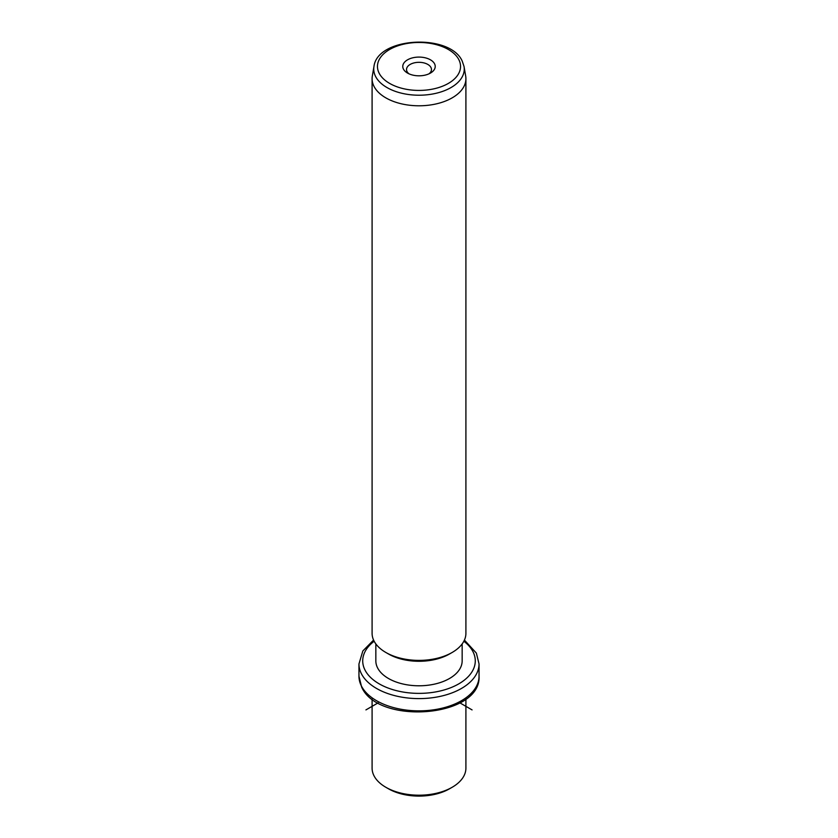 <?xml version="1.0" encoding="UTF-8"?>
<svg xmlns="http://www.w3.org/2000/svg" width="838" height="838" viewBox="0 0 838 838"><rect width="100%" height="100%" fill="white"/><g stroke="black" fill="none" stroke-linecap="round" stroke-linejoin="round"><path stroke-width="1.26" d="M452.174 787.27L449.514 788.799A43.157 24.92 180 0 1 388.486 788.799L385.826 787.27A46.907 27.078 0 0 0 452.174 787.27A46.907 27.078 0 0 0 465.907 768.121L465.907 698.986M372.093 698.986L372.093 768.121A46.907 27.078 0 0 0 373.989 775.747A46.907 27.078 0 0 0 385.826 787.27M462.157 643.919L462.157 660.878A43.157 24.92 180 0 1 425.138 685.536A43.157 24.92 180 0 1 377.592 667.896A43.157 24.92 180 0 1 375.843 660.878L375.843 643.919M452.174 652.456L449.514 653.986A43.157 24.92 180 0 1 388.486 653.986L385.826 652.456A46.907 27.078 0 0 0 452.174 652.456A46.907 27.078 0 0 0 465.907 633.298L465.907 78.709A46.907 27.078 180 0 1 425.673 105.515A46.907 27.078 180 0 1 373.989 86.335A46.907 27.078 180 0 1 372.093 78.709A46.907 27.078 180 0 1 372.323 76.017L373.968 66.495A45.252 26.125 180 0 0 375.581 76.447A45.252 26.125 180 0 0 427.652 94.736A45.252 26.125 180 0 0 464.032 66.495L465.677 76.017A46.907 27.078 180 0 1 465.907 78.709M372.093 78.709L372.093 633.298A46.907 27.078 0 0 0 373.989 640.923A46.907 27.078 0 0 0 385.826 652.456M434.566 63.814A16.226 9.365 180 0 1 430.47 73.074A16.226 9.365 180 0 1 407.53 73.074A16.226 9.365 180 0 1 403.434 69.093A16.226 9.365 180 0 1 414.433 57.466A16.226 9.365 180 0 1 434.566 63.814M428.972 73.838A12.476 7.196 0 0 0 431.476 69.512A12.476 7.196 0 0 0 430.962 67.49A12.476 7.196 0 0 0 417.23 62.389A12.476 7.196 0 0 0 406.524 69.512A12.476 7.196 0 0 0 407.038 71.544A12.476 7.196 0 0 0 409.028 73.838M378.106 702.873L365.934 709.901M459.894 702.873L472.066 709.901M361.388 685.955A60.043 34.662 180 0 1 358.957 676.203L361.639 687.045C378.137 725.446 481.452 717.433 479.043 676.203A60.043 34.662 180 0 1 427.537 710.509A60.043 34.662 180 0 1 361.388 685.955M464.42 640.075L476.361 653.095L479.043 663.947A60.043 34.662 180 0 1 427.537 698.253A60.043 34.662 180 0 1 361.388 673.7A60.043 34.662 180 0 1 358.957 663.947L358.957 676.203M463.854 641.238A56.293 32.504 180 0 1 473.009 651.734A56.293 32.504 180 0 1 434.849 692.062A56.293 32.504 180 0 1 364.991 670.023A56.293 32.504 180 0 1 374.146 641.238M458.857 59.697A41.533 23.977 180 0 1 430.69 89.457A41.533 23.977 180 0 1 379.143 73.199A41.533 23.977 180 0 1 407.31 43.44A41.533 23.977 180 0 1 458.857 59.697M479.043 663.947L479.043 676.203M373.58 640.075L362.833 650.979L358.957 663.947M373.968 66.495C377.414 36.862 450.069 33.311 462.199 61.059L464.032 66.495"/></g></svg>
